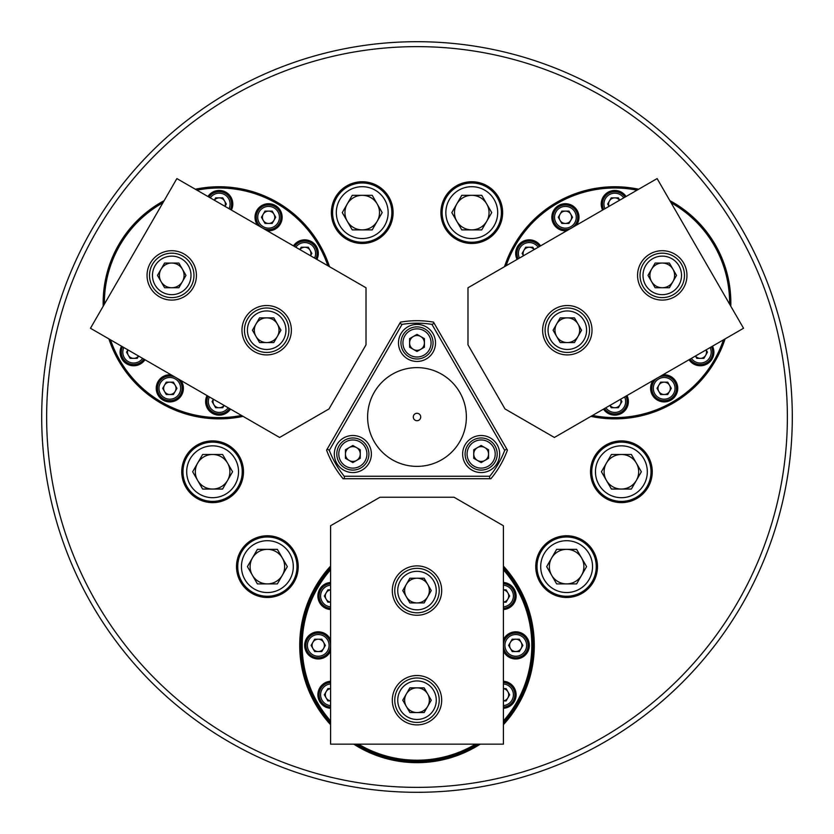 <?xml version="1.0" encoding="UTF-8"?>
<svg xmlns="http://www.w3.org/2000/svg" width="834" height="834" viewBox="0 0 834 834"><rect width="100%" height="100%" fill="white"/><g stroke="black" fill="none" stroke-linecap="round" stroke-linejoin="round"><path stroke-width="1.25" d="M440.905 212.607A30.868 30.868 0 0 0 487.202 239.337A30.868 30.868 0 0 0 487.202 185.878A30.868 30.868 0 0 0 440.905 212.607M331.369 212.607A30.868 30.868 0 0 0 377.666 239.337A30.868 30.868 0 0 0 377.666 185.878A30.868 30.868 0 0 0 331.369 212.607M535.762 566.62A30.868 30.868 0 0 0 582.059 593.349A30.868 30.868 0 0 0 582.059 539.9A30.868 30.868 0 0 0 535.762 566.62M590.524 471.763A30.868 30.868 0 0 0 636.822 498.492A30.868 30.868 0 0 0 636.822 445.033A30.868 30.868 0 0 0 590.524 471.763M103.166 302.805A116.051 116.051 0 0 0 103.207 306.193A116.051 116.051 0 0 1 164.142 200.65A116.051 116.051 0 0 0 103.166 302.805M161.181 403.302A116.051 116.051 0 0 1 108.92 338.917A116.051 116.051 0 0 0 243.08 416.374M329.493 266.692A116.051 116.051 0 0 0 195.344 189.235A116.051 116.051 0 0 1 277.232 202.308M672.819 403.302A116.051 116.051 0 0 1 590.92 416.374A116.051 116.051 0 0 0 725.08 338.917M730.793 306.193A116.051 116.051 0 0 0 669.858 200.65M638.656 189.235A116.051 116.051 0 0 0 504.507 266.692A116.051 116.051 0 0 1 556.768 202.308M46.641 417A370.359 370.359 0 0 0 602.179 737.746A370.359 370.359 0 0 0 602.179 96.254A370.359 370.359 0 0 0 46.641 417M330.587 724.683A117.281 117.281 0 0 1 330.587 566.098M503.413 566.098A117.281 117.281 0 0 1 503.413 724.683M480.248 744.157A117.281 117.281 0 0 1 353.752 744.157M181.749 471.763A30.868 30.868 0 0 0 228.047 498.492A30.868 30.868 0 0 0 228.047 445.033A30.868 30.868 0 0 0 181.749 471.763M236.512 566.62A30.868 30.868 0 0 0 282.809 593.349A30.868 30.868 0 0 0 282.809 539.9A30.868 30.868 0 0 0 236.512 566.62M41.7 417A375.3 375.3 0 0 1 604.65 91.98A375.3 375.3 0 0 1 604.65 742.02A375.3 375.3 0 0 1 41.7 417M325.291 694.774A6.172 6.172 0 0 0 330.587 700.883M325.291 596.008A6.172 6.172 0 0 0 330.587 602.117M312.062 645.391A6.172 6.172 0 0 0 323.582 648.477A6.172 6.172 0 0 0 318.234 639.219A6.172 6.172 0 0 0 312.896 648.477M509.595 645.391A6.172 6.172 0 0 0 521.104 648.477A6.172 6.172 0 0 0 515.766 639.219A6.172 6.172 0 0 0 510.418 648.477M300.949 645.391A116.051 116.051 0 0 0 330.587 722.838A116.051 116.051 0 0 1 330.587 567.933A116.051 116.051 0 0 0 300.949 645.391M356.066 744.157A116.051 116.051 0 0 0 477.934 744.157A116.051 116.051 0 0 1 356.066 744.157M503.413 722.838A116.051 116.051 0 0 0 503.413 567.933A116.051 116.051 0 0 1 503.413 722.838M559.239 217.278A6.172 6.172 0 0 0 560.062 220.364A6.172 6.172 0 0 1 565.41 211.096A6.172 6.172 0 0 1 570.758 220.364A6.172 6.172 0 0 1 560.062 220.364M213.035 401.571A6.172 6.172 0 0 0 213.858 404.657A6.172 6.172 0 0 1 213.473 399.277M262.418 217.278A6.172 6.172 0 0 0 263.242 220.364A6.172 6.172 0 0 1 268.59 211.096A6.172 6.172 0 0 1 273.938 220.364A6.172 6.172 0 0 1 263.242 220.364M330.587 569.799A114.811 114.811 0 0 0 330.587 720.983M358.453 744.157A114.811 114.811 0 0 0 475.547 744.157M503.413 720.983A114.811 114.811 0 0 0 503.413 569.799M330.587 681.222A13.584 13.584 0 0 0 317.89 694.774A13.584 13.584 0 0 0 330.587 708.327M330.587 582.455A13.584 13.584 0 0 0 317.89 596.008A13.584 13.584 0 0 0 330.587 609.56M503.413 609.56A13.584 13.584 0 0 0 516.11 596.008A13.584 13.584 0 0 0 503.413 582.455M503.413 708.327A13.584 13.584 0 0 0 516.11 694.774A13.584 13.584 0 0 0 503.413 681.222M330.587 639.73A13.584 13.584 0 0 0 304.66 645.391A13.584 13.584 0 0 0 330.587 651.052M503.413 651.052A13.584 13.584 0 0 0 524.159 656.056A13.584 13.584 0 0 0 524.159 634.716A13.584 13.584 0 0 0 503.413 639.73M503.413 525.754L503.413 744.157L330.587 744.157L330.587 525.754L379.96 497.241L454.04 497.241L503.413 525.754M441.686 700.206A24.686 24.686 0 0 0 404.657 678.824A24.686 24.686 0 0 0 404.657 721.587A24.686 24.686 0 0 0 441.686 700.206M441.686 590.576A24.686 24.686 0 0 0 404.657 569.195A24.686 24.686 0 0 0 404.657 611.958A24.686 24.686 0 0 0 441.686 590.576M329.305 450.37A93.825 93.825 0 0 0 344.254 476.256L489.746 476.256A93.825 93.825 0 0 0 504.695 450.37L431.949 324.374A93.825 93.825 0 0 0 402.051 324.374L329.305 450.37L327.272 448.963L400.497 322.132A96.296 96.296 0 0 1 433.503 322.132L507.416 450.141A96.296 96.296 0 0 1 490.903 478.726L343.097 478.726A96.296 96.296 0 0 1 326.584 450.141L327.272 448.963M344.452 478.726L344.254 476.256M399.809 323.311L402.051 324.374M431.949 324.374L434.191 323.311M413.299 417A3.701 3.701 0 0 0 418.856 420.211A3.701 3.701 0 0 0 418.856 413.789A3.701 3.701 0 0 0 413.299 417M367.617 417A49.383 49.383 0 0 0 441.686 459.763A49.383 49.383 0 0 0 441.686 374.237A49.383 49.383 0 0 0 367.617 417M462.63 454.04A18.515 18.515 0 0 0 490.402 470.074A18.515 18.515 0 0 0 490.402 437.996A18.515 18.515 0 0 0 462.63 454.04M334.33 454.04A18.515 18.515 0 0 0 362.112 470.074A18.515 18.515 0 0 0 362.112 437.996A18.515 18.515 0 0 0 334.33 454.04M398.485 342.93A18.515 18.515 0 0 0 426.257 358.964A18.515 18.515 0 0 0 426.257 326.886A18.515 18.515 0 0 0 398.485 342.93M506.728 448.963L504.695 450.37M489.746 476.256L489.548 478.726M326.125 697.86A6.172 6.172 0 0 1 330.587 688.665M330.587 688.603L327.908 688.603L324.343 694.774L327.908 700.946L330.587 700.946M330.587 683.943A10.863 10.863 0 0 0 320.6 694.774A10.863 10.863 0 0 0 330.587 705.595M330.587 707.086A12.343 12.343 0 0 1 319.12 694.774A12.343 12.343 0 0 1 330.587 682.462M326.125 599.093A6.172 6.172 0 0 1 330.587 589.899M330.587 589.836L327.908 589.836L324.343 596.008L327.908 602.179L330.587 602.179M330.587 585.176A10.863 10.863 0 0 0 320.6 596.008A10.863 10.863 0 0 0 330.587 606.839M330.587 608.32A12.343 12.343 0 0 1 319.12 596.008A12.343 12.343 0 0 1 330.587 583.696M503.413 589.899A6.172 6.172 0 0 1 503.413 602.117M503.413 602.179L506.092 602.179L509.657 596.008L506.092 589.836L503.413 589.836M503.413 606.839A10.863 10.863 0 0 0 513.4 596.008A10.863 10.863 0 0 0 503.413 585.176M503.413 583.696A12.343 12.343 0 0 1 514.88 596.008A12.343 12.343 0 0 1 503.413 608.32M503.413 688.665A6.172 6.172 0 0 1 503.413 700.883M503.413 700.946L506.092 700.946L509.657 694.774L506.092 688.603L503.413 688.603M503.413 705.595A10.863 10.863 0 0 0 513.4 694.774A10.863 10.863 0 0 0 503.413 683.943M503.413 682.462A12.343 12.343 0 0 1 514.88 694.774A12.343 12.343 0 0 1 503.413 707.086M197.637 480.405A17.285 17.285 0 0 0 227.578 480.405A17.285 17.285 0 0 0 212.607 454.478A17.285 17.285 0 0 0 197.637 480.405M222.584 454.478L202.631 454.478L192.654 471.763L202.631 489.047L222.584 489.047L232.571 471.763L222.584 454.478M238.534 471.763A25.927 25.927 0 0 0 199.649 449.317A25.927 25.927 0 0 0 199.649 494.218A25.927 25.927 0 0 0 238.534 471.763M242.235 471.763A29.628 29.628 0 0 1 212.607 501.39A29.628 29.628 0 0 1 182.98 471.763A29.628 29.628 0 0 1 212.607 442.135A29.628 29.628 0 0 1 242.235 471.763M427.696 596.748A12.343 12.343 0 0 1 406.304 596.748A12.343 12.343 0 0 1 417 578.233A12.343 12.343 0 0 1 427.696 596.748M424.131 578.233L409.869 578.233L402.749 590.576L409.869 602.919L424.131 602.919L431.251 590.576L424.131 578.233M436.255 590.576A19.255 19.255 0 0 0 407.367 573.896A19.255 19.255 0 0 0 407.367 607.256A19.255 19.255 0 0 0 436.255 590.576M439.226 590.576A22.226 22.226 0 0 1 417 612.802A22.226 22.226 0 0 1 394.774 590.576A22.226 22.226 0 0 1 417 568.35A22.226 22.226 0 0 1 439.226 590.576M406.304 694.034A12.343 12.343 0 0 1 427.696 694.034A12.343 12.343 0 0 1 417 712.549A12.343 12.343 0 0 1 406.304 694.034M409.869 712.549L424.131 712.549L431.251 700.206L424.131 687.862L409.869 687.862L402.749 700.206L409.869 712.549M397.745 700.206A19.255 19.255 0 0 0 426.633 716.886A19.255 19.255 0 0 0 426.633 683.526A19.255 19.255 0 0 0 397.745 700.206M394.774 700.206A22.226 22.226 0 0 1 417 677.979A22.226 22.226 0 0 1 439.226 700.206A22.226 22.226 0 0 1 417 722.421A22.226 22.226 0 0 1 394.774 700.206M581.59 575.262A17.285 17.285 0 0 0 566.62 549.345A17.285 17.285 0 0 0 551.66 575.262A17.285 17.285 0 0 0 581.59 575.262M546.666 566.62L556.643 583.904L576.607 583.904L586.583 566.62L576.607 549.345L556.643 549.345L546.666 566.62M553.661 544.175A25.927 25.927 0 0 0 553.661 589.075A25.927 25.927 0 0 0 592.547 566.62A25.927 25.927 0 0 0 553.661 544.175M551.806 540.964A29.628 29.628 0 0 1 592.286 551.806A29.628 29.628 0 0 1 581.434 592.286A29.628 29.628 0 0 1 540.964 581.434A29.628 29.628 0 0 1 551.806 540.964M471.763 195.323A17.285 17.285 0 0 0 456.803 221.25A17.285 17.285 0 0 0 486.733 221.25A17.285 17.285 0 0 0 471.763 195.323M481.75 229.892L491.726 212.607L481.75 195.323L461.786 195.323L451.809 212.607L461.786 229.892L481.75 229.892M458.804 235.063A25.927 25.927 0 0 0 497.689 212.607A25.927 25.927 0 0 0 458.804 190.162A25.927 25.927 0 0 0 458.804 235.063M456.949 238.274A29.628 29.628 0 0 1 446.107 197.794A29.628 29.628 0 0 1 486.576 186.952A29.628 29.628 0 0 1 497.429 227.421A29.628 29.628 0 0 1 456.949 238.274M519.332 639.219L512.201 639.219L508.636 645.391L512.201 651.562L519.332 651.562L522.887 645.391L519.332 639.219M526.629 645.391A10.863 10.863 0 0 0 510.335 635.977A10.863 10.863 0 0 0 510.335 654.794A10.863 10.863 0 0 0 526.629 645.391M528.11 645.391A12.343 12.343 0 0 1 515.766 657.734A12.343 12.343 0 0 1 503.413 645.391A12.343 12.343 0 0 1 515.766 633.048A12.343 12.343 0 0 1 528.11 645.391M467.978 287.782L657.119 178.58L743.532 328.262L554.391 437.464L505.008 408.952L467.978 344.807L467.978 287.782M649.915 254.016A24.686 24.686 0 0 0 649.915 296.779A24.686 24.686 0 0 0 686.955 275.397A24.686 24.686 0 0 0 649.915 254.016M554.975 308.83A24.686 24.686 0 0 0 554.975 351.594A24.686 24.686 0 0 0 592.015 330.212A24.686 24.686 0 0 0 554.975 308.83M279.609 437.464L90.468 328.262L176.881 178.58L366.022 287.782L366.022 344.807L328.992 408.952L279.609 437.464M159.398 296.779A24.686 24.686 0 0 0 196.428 275.397A24.686 24.686 0 0 0 159.398 254.016A24.686 24.686 0 0 0 159.398 296.779M254.328 351.594A24.686 24.686 0 0 0 291.368 330.212A24.686 24.686 0 0 0 254.328 308.83A24.686 24.686 0 0 0 254.328 351.594M252.41 575.262A17.285 17.285 0 0 0 282.34 575.262A17.285 17.285 0 0 0 267.38 549.345A17.285 17.285 0 0 0 252.41 575.262M277.357 549.345L257.393 549.345L247.417 566.62L257.393 583.904L277.357 583.904L287.334 566.62L277.357 549.345M293.297 566.62A25.927 25.927 0 0 0 254.412 544.175A25.927 25.927 0 0 0 254.412 589.075A25.927 25.927 0 0 0 293.297 566.62M297.008 566.62A29.628 29.628 0 0 1 267.38 596.258A29.628 29.628 0 0 1 237.742 566.62A29.628 29.628 0 0 1 267.38 536.992A29.628 29.628 0 0 1 297.008 566.62M636.363 480.405A17.285 17.285 0 0 0 621.393 454.478A17.285 17.285 0 0 0 606.422 480.405A17.285 17.285 0 0 0 636.363 480.405M601.429 471.763L611.416 489.047L631.369 489.047L641.346 471.763L631.369 454.478L611.416 454.478L601.429 471.763M608.424 449.317A25.927 25.927 0 0 0 608.424 494.218A25.927 25.927 0 0 0 647.32 471.763A25.927 25.927 0 0 0 608.424 449.317M606.579 446.107A29.628 29.628 0 0 1 647.048 456.949A29.628 29.628 0 0 1 636.206 497.429A29.628 29.628 0 0 1 595.726 486.576A29.628 29.628 0 0 1 606.579 446.107M362.237 195.323A17.285 17.285 0 0 0 347.267 221.25A17.285 17.285 0 0 0 377.197 221.25A17.285 17.285 0 0 0 362.237 195.323M372.214 229.892L382.191 212.607L372.214 195.323L352.25 195.323L342.274 212.607L352.25 229.892L372.214 229.892M349.269 235.063A25.927 25.927 0 0 0 388.154 212.607A25.927 25.927 0 0 0 349.269 190.162A25.927 25.927 0 0 0 349.269 235.063M347.424 238.274A29.628 29.628 0 0 1 336.571 197.794A29.628 29.628 0 0 1 377.051 186.952A29.628 29.628 0 0 1 387.893 227.421A29.628 29.628 0 0 1 347.424 238.274M567.318 317.869A12.343 12.343 0 0 1 578.014 336.383A12.343 12.343 0 0 1 556.632 336.383A12.343 12.343 0 0 1 567.318 317.869M553.067 330.212L560.198 342.555L574.449 342.555L581.579 330.212L574.449 317.869L560.198 317.869L553.067 330.212M557.696 313.532A19.255 19.255 0 0 0 557.696 346.892A19.255 19.255 0 0 0 586.583 330.212A19.255 19.255 0 0 0 557.696 313.532M556.215 310.967A22.226 22.226 0 0 1 586.563 319.099A22.226 22.226 0 0 1 578.431 349.456A22.226 22.226 0 0 1 548.074 341.325A22.226 22.226 0 0 1 556.215 310.967M255.986 336.383A12.343 12.343 0 0 1 266.682 317.869A12.343 12.343 0 0 1 277.368 336.383A12.343 12.343 0 0 1 255.986 336.383M273.802 342.555L280.933 330.212L273.802 317.869L259.551 317.869L252.421 330.212L259.551 342.555L273.802 342.555M257.049 346.892A19.255 19.255 0 0 0 285.937 330.212A19.255 19.255 0 0 0 257.049 313.532A19.255 19.255 0 0 0 257.049 346.892M255.569 349.456A22.226 22.226 0 0 1 247.437 319.099A22.226 22.226 0 0 1 277.785 310.967A22.226 22.226 0 0 1 285.926 341.325A22.226 22.226 0 0 1 255.569 349.456M662.259 287.74A12.343 12.343 0 0 1 651.573 269.226A12.343 12.343 0 0 1 672.955 269.226A12.343 12.343 0 0 1 662.259 287.74M676.52 275.397L669.389 263.054L655.138 263.054L648.008 275.397L655.138 287.74L669.389 287.74L676.52 275.397M671.891 292.077A19.255 19.255 0 0 0 671.891 258.717A19.255 19.255 0 0 0 643.004 275.397A19.255 19.255 0 0 0 671.891 292.077M673.372 294.642A22.226 22.226 0 0 1 643.014 286.51A22.226 22.226 0 0 1 651.145 256.153A22.226 22.226 0 0 1 681.503 264.284A22.226 22.226 0 0 1 673.372 294.642M182.427 269.226A12.343 12.343 0 0 1 171.741 287.74A12.343 12.343 0 0 1 161.045 269.226A12.343 12.343 0 0 1 182.427 269.226M164.611 263.054L157.48 275.397L164.611 287.74L178.862 287.74L185.992 275.397L178.862 263.054L164.611 263.054M181.364 258.717A19.255 19.255 0 0 0 152.476 275.397A19.255 19.255 0 0 0 181.364 292.077A19.255 19.255 0 0 0 181.364 258.717M182.855 256.153A22.226 22.226 0 0 1 190.986 286.51A22.226 22.226 0 0 1 160.628 294.642A22.226 22.226 0 0 1 152.497 264.284A22.226 22.226 0 0 1 182.855 256.153M695.473 356.014A6.172 6.172 0 0 0 706.054 349.905M695.42 356.045L696.755 358.359L703.886 358.359L707.451 352.188L706.117 349.863M691.386 358.37A10.863 10.863 0 0 0 705.752 361.591A10.863 10.863 0 0 0 710.141 347.538M711.433 346.798A12.343 12.343 0 0 1 706.492 362.873A12.343 12.343 0 0 1 690.104 359.11M224.94 206.332A6.172 6.172 0 0 0 214.359 200.223M224.992 206.363L226.337 204.038L222.772 197.867L215.641 197.867L214.307 200.191M229.027 208.688A10.863 10.863 0 0 0 224.638 194.635A10.863 10.863 0 0 0 210.272 197.856M208.99 197.116A12.343 12.343 0 0 1 225.378 193.352A12.343 12.343 0 0 1 230.32 209.428M609.946 405.387A6.172 6.172 0 0 0 620.527 399.277M609.894 405.418L611.228 407.743L618.359 407.743L621.914 401.571L620.579 399.246M605.859 407.753A10.863 10.863 0 0 0 620.225 410.974A10.863 10.863 0 0 0 624.614 396.921M625.896 396.181A12.343 12.343 0 0 1 620.965 412.257A12.343 12.343 0 0 1 604.567 408.493M310.477 255.715A6.172 6.172 0 0 0 299.896 249.606M310.529 255.746L311.864 253.421L308.309 247.25L301.178 247.25L299.833 249.575M314.564 258.071A10.863 10.863 0 0 0 310.175 244.018A10.863 10.863 0 0 0 295.809 247.239M294.517 246.499A12.343 12.343 0 0 1 310.915 242.736A12.343 12.343 0 0 1 315.846 258.811M523.523 255.715A6.172 6.172 0 0 1 534.104 249.606M534.167 249.575L532.822 247.25L525.691 247.25L522.136 253.421L523.471 255.746M538.191 247.239A10.863 10.863 0 0 0 523.825 244.018A10.863 10.863 0 0 0 519.436 258.071M518.154 258.811A12.343 12.343 0 0 1 523.085 242.736A12.343 12.343 0 0 1 539.483 246.499M224.054 405.387A6.172 6.172 0 0 1 213.858 404.657M213.421 399.246L212.086 401.571L215.641 407.743L222.772 407.743L224.106 405.418M209.386 396.921A10.863 10.863 0 0 0 213.775 410.974A10.863 10.863 0 0 0 228.141 407.753M229.433 408.493A12.343 12.343 0 0 1 213.035 412.257A12.343 12.343 0 0 1 208.104 396.181M558.28 217.278L561.845 223.449L568.976 223.449L572.541 217.278L568.976 211.096L561.845 211.096L558.28 217.278M559.979 207.864A10.863 10.863 0 0 0 559.979 226.681A10.863 10.863 0 0 0 576.273 217.278A10.863 10.863 0 0 0 559.979 207.864M559.239 206.582A12.343 12.343 0 0 1 576.106 211.096A12.343 12.343 0 0 1 571.582 227.963A12.343 12.343 0 0 1 554.714 223.449A12.343 12.343 0 0 1 559.239 206.582M164.486 391.427A6.172 6.172 0 0 1 169.823 382.16A6.172 6.172 0 0 1 175.171 391.427A6.172 6.172 0 0 1 164.486 391.427M173.389 394.513L176.954 388.342L173.389 382.16L166.268 382.16L162.703 388.342L166.268 394.513L173.389 394.513M164.392 397.745A10.863 10.863 0 0 0 180.686 388.342A10.863 10.863 0 0 0 164.392 378.928A10.863 10.863 0 0 0 164.392 397.745M163.652 399.027A12.343 12.343 0 0 1 159.138 382.16A12.343 12.343 0 0 1 175.995 377.646A12.343 12.343 0 0 1 180.519 394.513A12.343 12.343 0 0 1 163.652 399.027M609.06 206.332A6.172 6.172 0 0 1 619.641 200.223M619.693 200.191L618.359 197.867L611.228 197.867L607.663 204.038L609.008 206.363M623.728 197.856A10.863 10.863 0 0 0 609.362 194.635A10.863 10.863 0 0 0 604.973 208.688M603.68 209.428A12.343 12.343 0 0 1 608.622 193.352A12.343 12.343 0 0 1 625.01 197.116M138.527 356.014A6.172 6.172 0 0 1 127.946 349.905M127.883 349.863L126.549 352.188L130.114 358.359L137.245 358.359L138.58 356.045M123.859 347.538A10.863 10.863 0 0 0 128.248 361.591A10.863 10.863 0 0 0 142.614 358.37M143.896 359.11A12.343 12.343 0 0 1 127.508 362.873A12.343 12.343 0 0 1 122.567 346.798M592.536 415.436A114.811 114.811 0 0 0 723.464 339.855M729.594 304.129A114.811 114.811 0 0 0 671.047 202.725M637.04 190.173A114.811 114.811 0 0 0 506.123 265.765M689.03 359.725A13.584 13.584 0 0 0 707.117 363.947A13.584 13.584 0 0 0 712.497 346.183M603.503 409.108A13.584 13.584 0 0 0 621.58 413.33A13.584 13.584 0 0 0 626.97 395.556M540.557 245.884A13.584 13.584 0 0 0 522.47 241.662A13.584 13.584 0 0 0 517.08 259.437M626.084 196.501A13.584 13.584 0 0 0 607.996 192.279A13.584 13.584 0 0 0 602.617 210.053M653.105 380.471A13.584 13.584 0 0 0 670.963 400.101A13.584 13.584 0 0 0 662.894 374.82M576.482 225.138A13.584 13.584 0 0 0 570.456 204.664A13.584 13.584 0 0 0 551.972 215.339A13.584 13.584 0 0 0 566.682 230.789M327.877 265.765A114.811 114.811 0 0 0 196.96 190.173M162.953 202.725A114.811 114.811 0 0 0 104.406 304.129M110.536 339.855A114.811 114.811 0 0 0 241.464 415.436M231.383 210.053A13.584 13.584 0 0 0 226.004 192.279A13.584 13.584 0 0 0 207.916 196.501M316.92 259.437A13.584 13.584 0 0 0 311.53 241.662A13.584 13.584 0 0 0 293.443 245.884M207.03 395.556A13.584 13.584 0 0 0 212.42 413.33A13.584 13.584 0 0 0 230.497 409.108M121.503 346.183A13.584 13.584 0 0 0 126.883 363.947A13.584 13.584 0 0 0 144.97 359.725M267.318 230.789A13.584 13.584 0 0 0 275.376 205.508A13.584 13.584 0 0 0 257.518 225.138M171.106 374.82A13.584 13.584 0 0 0 156.385 390.27A13.584 13.584 0 0 0 174.869 400.946A13.584 13.584 0 0 0 180.895 380.471M321.799 639.219L314.668 639.219L311.113 645.391L314.668 651.562L321.799 651.562L325.364 645.391L321.799 639.219M329.096 645.391A10.863 10.863 0 0 0 312.802 635.977A10.863 10.863 0 0 0 312.802 654.794A10.863 10.863 0 0 0 329.096 645.391M330.587 645.391A12.343 12.343 0 0 1 318.234 657.734A12.343 12.343 0 0 1 305.89 645.391A12.343 12.343 0 0 1 318.234 633.048A12.343 12.343 0 0 1 330.587 645.391M664.177 382.16A6.172 6.172 0 0 1 669.514 391.427A6.172 6.172 0 0 1 658.829 391.427A6.172 6.172 0 0 1 664.177 382.16M657.046 388.342L660.611 394.513L667.732 394.513L671.297 388.342L667.732 382.16L660.611 382.16L657.046 388.342M658.745 378.928A10.863 10.863 0 0 0 658.745 397.745A10.863 10.863 0 0 0 675.04 388.342A10.863 10.863 0 0 0 658.745 378.928M658.005 377.646A12.343 12.343 0 0 1 674.862 382.16A12.343 12.343 0 0 1 670.348 399.027A12.343 12.343 0 0 1 653.481 394.513A12.343 12.343 0 0 1 658.005 377.646M272.155 223.449L275.72 217.278L272.155 211.096L265.024 211.096L261.459 217.278L265.024 223.449L272.155 223.449M263.158 226.681A10.863 10.863 0 0 0 279.453 217.278A10.863 10.863 0 0 0 263.158 207.864A10.863 10.863 0 0 0 263.158 226.681M262.418 227.963A12.343 12.343 0 0 1 257.894 211.096A12.343 12.343 0 0 1 274.761 206.582A12.343 12.343 0 0 1 279.286 223.449A12.343 12.343 0 0 1 262.418 227.963M420.701 336.509A7.412 7.412 0 0 1 420.701 349.342A7.412 7.412 0 0 1 409.588 342.93A7.412 7.412 0 0 1 420.701 336.509M409.588 338.656L409.588 347.205L417 351.479L424.412 347.205L424.412 338.656L417 334.371L409.588 338.656M417 328.857A14.074 14.074 0 0 0 404.813 349.967A14.074 14.074 0 0 0 429.187 349.967A14.074 14.074 0 0 0 417 328.857M417 326.876A16.044 16.044 0 0 1 433.044 342.93A16.044 16.044 0 0 1 417 358.974A16.044 16.044 0 0 1 400.956 342.93A16.044 16.044 0 0 1 417 326.876M345.443 454.04A7.412 7.412 0 0 1 356.556 447.618A7.412 7.412 0 0 1 356.556 460.451A7.412 7.412 0 0 1 345.443 454.04M352.855 462.589L360.257 458.314L360.257 449.755L352.855 445.481L345.443 449.755L345.443 458.314L352.855 462.589M340.668 461.077A14.074 14.074 0 0 0 365.042 461.077A14.074 14.074 0 0 0 352.855 439.966A14.074 14.074 0 0 0 340.668 461.077M338.948 462.057A16.044 16.044 0 0 1 344.828 440.133A16.044 16.044 0 0 1 366.752 446.013A16.044 16.044 0 0 1 360.872 467.937A16.044 16.044 0 0 1 338.948 462.057M484.856 460.451A7.412 7.412 0 0 1 473.743 454.04A7.412 7.412 0 0 1 484.856 447.618A7.412 7.412 0 0 1 484.856 460.451M488.557 449.755L481.145 445.481L473.743 449.755L473.743 458.314L481.145 462.589L488.557 458.314L488.557 449.755M493.332 461.077A14.074 14.074 0 0 0 481.145 439.966A14.074 14.074 0 0 0 468.958 461.077A14.074 14.074 0 0 0 493.332 461.077M495.052 462.057A16.044 16.044 0 0 1 473.128 467.937A16.044 16.044 0 0 1 467.248 446.013A16.044 16.044 0 0 1 489.172 440.133A16.044 16.044 0 0 1 495.052 462.057"/></g></svg>
